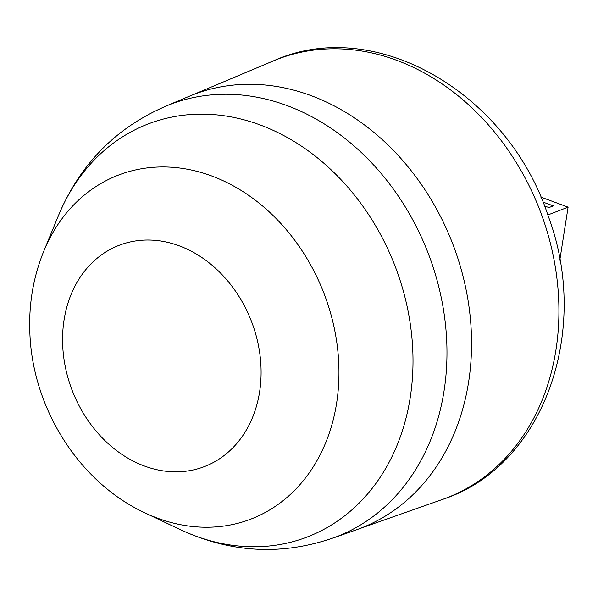 <?xml version="1.0" encoding="UTF-8"?>
<svg xmlns="http://www.w3.org/2000/svg" width="598" height="598" viewBox="0 0 598 598"><rect width="100%" height="100%" fill="white"/><g stroke="black" fill="none" stroke-linecap="round" stroke-linejoin="round"><path stroke-width="0.9" d="M179.953 529.454C231.62 553.427 283.811 555.856 336.539 536.75A231.628 187.63 -111.1 0 0 428.108 253.074A231.628 187.63 -111.1 0 0 169.623 104.605C117.746 125.909 80.737 162.791 58.597 215.265A221.297 179.258 -111.1 0 1 294.223 141.539A221.297 179.258 -111.1 0 1 403.956 425.649A221.297 179.258 -111.1 0 1 179.953 529.454L144.866 512.837A184.311 149.298 -111.1 0 0 144.88 512.845A184.311 149.298 -111.1 0 0 331.427 426.374A184.311 149.298 -111.1 0 0 240.037 189.76A184.311 149.298 -111.1 0 0 43.796 251.138A184.311 149.298 -111.1 0 0 43.789 251.16L58.597 215.265M333.617 537.849L356.498 529.783A232.39 188.243 -111.1 0 0 452.626 243.603A232.39 188.243 -111.1 0 0 189.08 96.345L166.722 105.756M559.795 260.182L568.1 207.147L547.828 214.974M540.764 197.063L568.1 207.147M542.872 202.042L553.322 205.891L548.949 207.581L544.434 205.914M62.715 345.786A118.583 96.061 -111.1 0 0 216.057 460.976A118.583 96.061 -111.1 0 0 206.744 260.99A118.583 96.061 -111.1 0 0 62.715 345.786M555.931 350.039A235.066 190.418 -111.1 0 0 479.372 115.197A235.066 190.418 -111.1 0 0 273.181 60.996C375.35 14.778 508.412 93.467 548.164 215.923C591.392 330.612 543.926 466.41 442.527 499.427A235.066 190.418 -111.1 0 0 555.931 350.039M144.88 512.845C79.048 482.317 32.793 408.531 29.9 333.826C28.562 304.801 33.189 277.24 43.796 251.138M359.69 528.617L442.527 499.427M192.227 95.067L273.181 60.996"/></g></svg>
